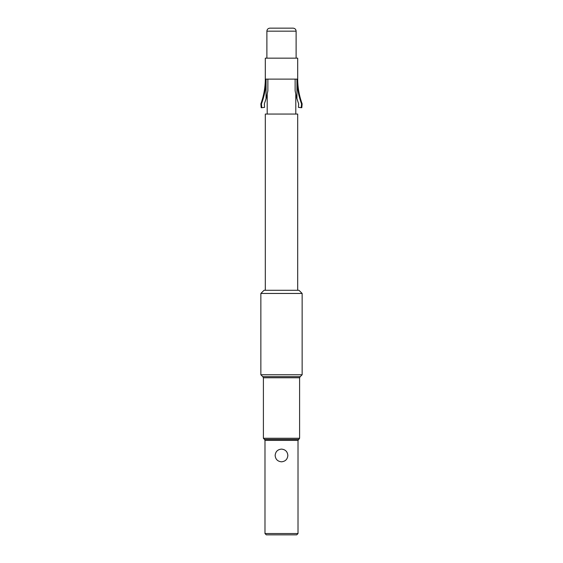 <?xml version="1.0" encoding="UTF-8"?>
<svg xmlns="http://www.w3.org/2000/svg" width="563" height="563" viewBox="0 0 563 563"><rect width="100%" height="100%" fill="white"/><g stroke="black" fill="none" stroke-linecap="round" stroke-linejoin="round"><path stroke-width="0.84" d="M281.5 376.661L300.234 376.661L299.6 377.766L263.4 377.766L262.766 376.661L281.5 376.661M281.5 461.808C277.636 461.428 275.518 459.309 275.145 455.453C275.532 451.596 277.65 449.478 281.5 449.105C285.357 449.485 287.475 451.603 287.855 455.453C287.475 459.309 285.357 461.428 281.5 461.808M260.859 103.888L261.443 103.888L261.781 107.702L261.19 107.702L260.859 103.888C263.758 95.886 265.243 87.631 265.307 79.123L265.307 58.158L297.693 58.158L297.693 79.123C297.757 87.631 299.242 95.886 302.141 103.888L301.557 103.888L301.219 107.702L298.425 107.357L298.664 103.888L296.947 98.764L298.664 103.888L298.425 107.357L301.81 107.702L302.141 103.888M264.575 107.357L264.336 103.888L264.575 107.357L261.781 107.702L261.443 103.888C264.441 95.865 265.982 87.61 266.053 79.123L296.947 79.123L295.132 79.123L295.132 90.685A86.596 82.585 -90 0 0 296.947 98.764L296.947 79.123C297.025 87.631 298.566 95.886 301.557 103.888L301.219 107.702M269.973 28.15L293.091 28.15C294.942 28.347 295.948 29.353 296.11 31.169L266.89 31.169C267.052 29.353 268.058 28.347 269.909 28.15L293.027 28.15M298.017 533.548L264.983 533.548L266.285 534.85L296.715 534.85L298.017 533.548L298.017 440.386L299.6 438.274L299.6 377.766M264.983 533.548L264.983 440.386L264.554 439.429L298.446 439.429M264.554 439.429L263.4 438.274L299.6 438.274M262.766 376.661L260.859 374.761L302.141 374.761L302.141 293.457L260.859 293.457L264.033 290.283L298.967 290.283L302.141 293.457M265.307 290.283L265.307 114.057L297.693 114.057L297.693 290.283M265.201 101.446L266.053 98.764A86.596 82.585 90 0 0 267.868 90.685L267.868 79.123L266.053 79.123L266.053 98.764L264.336 103.888M296.947 79.123L297.693 79.123M264.983 440.386L298.017 440.386M265.307 79.123L266.053 79.123M296.11 58.158L296.11 31.169M300.234 376.661L302.141 374.761M295.793 114.057L295.793 94.049M267.207 114.057L267.207 94.049M260.859 374.761L260.859 293.457M263.4 438.274L263.4 377.766M266.89 58.158L266.89 31.169"/></g></svg>
